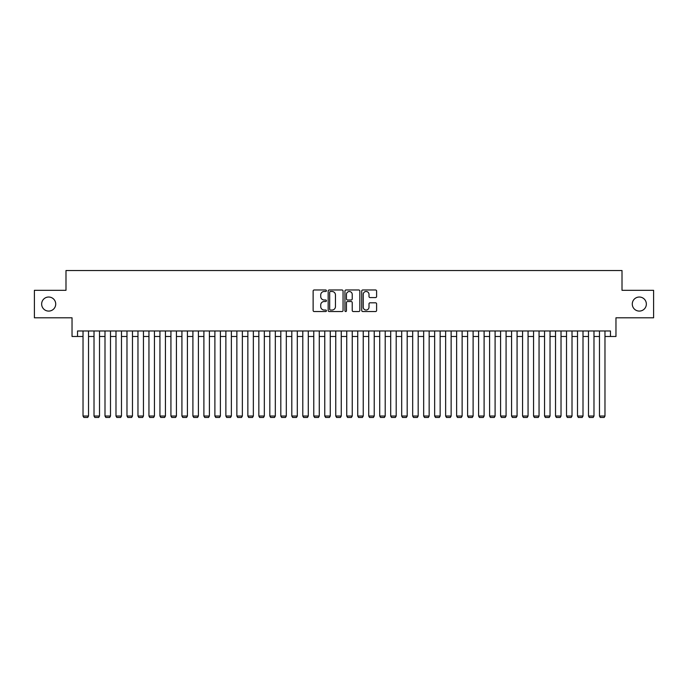 <?xml version="1.0" encoding="UTF-8"?>
<svg xmlns="http://www.w3.org/2000/svg" width="688" height="688" viewBox="0 0 688 688"><rect width="100%" height="100%" fill="white"/><g stroke="black" fill="none" stroke-linecap="round" stroke-linejoin="round"><path stroke-width="1.03" d="M326.422 290.732A0.757 0.757 0 0 0 325.665 289.975L314.201 289.975A1.075 1.075 0 0 0 313.126 291.05L313.126 310.469A1.075 1.075 0 0 0 314.201 311.544L325.665 311.544A0.757 0.757 0 0 0 326.422 310.795A0.757 0.757 0 0 0 325.665 310.039L324.177 310.039A3.449 3.449 0 0 1 320.728 306.581L320.728 304.965A3.449 3.449 0 0 1 324.177 301.516L325.665 301.516A0.757 0.757 0 0 0 326.422 300.759A0.757 0.757 0 0 0 325.665 300.002L324.177 300.002A3.449 3.449 0 0 1 320.728 296.554L320.728 294.937A3.449 3.449 0 0 1 324.177 291.488L325.665 291.488A0.757 0.757 0 0 0 326.422 290.732M632.281 304.053A7.035 7.035 0 0 0 639.315 311.088A7.035 7.035 0 0 0 646.35 304.053A7.035 7.035 0 0 0 639.315 297.027A7.035 7.035 0 0 0 632.281 304.053M41.65 304.053A7.035 7.035 0 0 0 48.685 311.088A7.035 7.035 0 0 0 55.719 304.053A7.035 7.035 0 0 0 48.685 297.027A7.035 7.035 0 0 0 41.65 304.053M375.519 297.577A1.075 1.075 0 0 0 376.603 296.502L376.603 291.05A1.075 1.075 0 0 0 375.519 289.975L362.791 289.975A1.075 1.075 0 0 0 361.716 291.05L361.716 310.469A1.075 1.075 0 0 0 362.791 311.544L375.519 311.544A1.075 1.075 0 0 0 376.603 310.469L376.603 303.89A1.075 1.075 0 0 0 375.519 302.806L370.075 302.806A1.075 1.075 0 0 0 369 303.89L369 307.149A2.881 2.881 0 0 1 366.111 310.039A2.881 2.881 0 0 1 363.23 307.149L363.23 294.369A2.881 2.881 0 0 1 366.111 291.488A2.881 2.881 0 0 1 369 294.369L369 296.502A1.075 1.075 0 0 0 370.075 297.577L375.519 297.577M77.529 336.475L77.529 330.98L610.471 330.98L610.471 336.475L615.966 336.475L615.966 317.796L653.6 317.796L653.6 290.319L622.012 290.319L622.012 270.539L65.988 270.539L65.988 290.319L34.4 290.319L34.4 317.796L72.034 317.796L72.034 336.475L83.024 336.475M343.054 291.05A1.075 1.075 0 0 0 341.979 289.975L329.251 289.975A1.075 1.075 0 0 0 328.167 291.05L328.167 310.469A1.075 1.075 0 0 0 329.251 311.544L341.979 311.544A1.075 1.075 0 0 0 343.054 310.469L343.054 291.05M346.021 289.975L358.749 289.975A1.075 1.075 0 0 1 359.833 291.05L359.833 310.469A1.075 1.075 0 0 1 358.749 311.544L353.305 311.544A1.075 1.075 0 0 1 352.222 310.469L352.222 302.591A1.075 1.075 0 0 0 351.147 301.516L347.535 301.516A1.075 1.075 0 0 0 346.451 302.591L346.451 310.795A0.757 0.757 0 0 1 345.703 311.544A0.757 0.757 0 0 1 344.946 310.795L344.946 291.05A1.075 1.075 0 0 1 346.021 289.975M88.52 336.475L94.015 336.475M99.511 336.475L104.997 336.475M110.493 336.475L115.988 336.475M121.484 336.475L126.979 336.475M132.474 336.475L137.97 336.475M143.457 336.475L148.952 336.475M154.447 336.475L159.943 336.475M165.438 336.475L170.934 336.475M176.429 336.475L181.924 336.475M187.411 336.475L192.907 336.475M198.402 336.475L203.897 336.475M209.393 336.475L214.888 336.475M220.384 336.475L225.87 336.475M231.366 336.475L236.861 336.475M242.357 336.475L247.852 336.475M253.347 336.475L258.843 336.475M264.33 336.475L269.825 336.475M275.32 336.475L280.816 336.475M286.311 336.475L291.807 336.475M297.302 336.475L302.797 336.475M308.284 336.475L313.78 336.475M319.275 336.475L324.77 336.475M330.266 336.475L335.761 336.475M341.257 336.475L346.743 336.475M352.239 336.475L357.734 336.475M363.23 336.475L368.725 336.475M374.22 336.475L379.716 336.475M385.203 336.475L390.698 336.475M396.193 336.475L401.689 336.475M407.184 336.475L412.68 336.475M418.175 336.475L423.67 336.475M429.157 336.475L434.653 336.475M440.148 336.475L445.643 336.475M451.139 336.475L456.634 336.475M462.13 336.475L467.616 336.475M473.112 336.475L478.607 336.475M484.103 336.475L489.598 336.475M495.093 336.475L500.589 336.475M506.076 336.475L511.571 336.475M517.066 336.475L522.562 336.475M528.057 336.475L533.553 336.475M539.048 336.475L544.543 336.475M550.03 336.475L555.526 336.475M561.021 336.475L566.516 336.475M572.012 336.475L577.507 336.475M583.003 336.475L588.489 336.475M593.985 336.475L599.48 336.475M604.976 336.475L610.471 336.475M330.438 291.488A0.757 0.757 0 0 0 329.681 292.237L329.681 309.282A0.757 0.757 0 0 0 330.438 310.039L332.003 310.039A3.449 3.449 0 0 0 335.452 306.581L335.452 294.937A3.449 3.449 0 0 0 332.003 291.488L330.438 291.488M352.222 294.421A2.881 2.881 0 0 0 349.341 291.54A2.881 2.881 0 0 0 346.451 294.421L346.451 298.927A1.075 1.075 0 0 0 347.535 300.002L351.147 300.002A1.075 1.075 0 0 0 352.222 298.927L352.222 294.421M88.52 330.98L88.52 416.034L83.024 416.034L83.024 330.98M88.52 416.034L87.694 417.461L83.85 417.461L83.024 416.034M99.511 330.98L99.511 416.034L94.015 416.034L94.015 330.98M99.511 416.034L98.685 417.461L94.841 417.461L94.015 416.034M110.493 330.98L110.493 416.034L104.997 416.034L104.997 330.98M110.493 416.034L109.667 417.461L105.823 417.461L104.997 416.034M121.484 330.98L121.484 416.034L115.988 416.034L115.988 330.98M121.484 416.034L120.658 417.461L116.814 417.461L115.988 416.034M132.474 330.98L132.474 416.034L126.979 416.034L126.979 330.98M132.474 416.034L131.649 417.461L127.805 417.461L126.979 416.034M143.457 330.98L143.457 416.034L137.97 416.034L137.97 330.98M143.457 416.034L142.64 417.461L138.787 417.461L137.97 416.034M154.447 330.98L154.447 416.034L148.952 416.034L148.952 330.98M154.447 416.034L153.622 417.461L149.778 417.461L148.952 416.034M165.438 330.98L165.438 416.034L159.943 416.034L159.943 330.98M165.438 416.034L164.613 417.461L160.768 417.461L159.943 416.034M176.429 330.98L176.429 416.034L170.934 416.034L170.934 330.98M176.429 416.034L175.603 417.461L171.759 417.461L170.934 416.034M187.411 330.98L187.411 416.034L181.924 416.034L181.924 330.98M187.411 416.034L186.594 417.461L182.741 417.461L181.924 416.034M198.402 330.98L198.402 416.034L192.907 416.034L192.907 330.98M198.402 416.034L197.576 417.461L193.732 417.461L192.907 416.034M209.393 330.98L209.393 416.034L203.897 416.034L203.897 330.98M209.393 416.034L208.567 417.461L204.723 417.461L203.897 416.034M220.384 330.98L220.384 416.034L214.888 416.034L214.888 330.98M220.384 416.034L219.558 417.461L215.714 417.461L214.888 416.034M231.366 330.98L231.366 416.034L225.87 416.034L225.87 330.98M231.366 416.034L230.54 417.461L226.696 417.461L225.87 416.034M242.357 330.98L242.357 416.034L236.861 416.034L236.861 330.98M242.357 416.034L241.531 417.461L237.687 417.461L236.861 416.034M253.347 330.98L253.347 416.034L247.852 416.034L247.852 330.98M253.347 416.034L252.522 417.461L248.678 417.461L247.852 416.034M264.33 330.98L264.33 416.034L258.843 416.034L258.843 330.98M264.33 416.034L263.513 417.461L259.66 417.461L258.843 416.034M275.32 330.98L275.32 416.034L269.825 416.034L269.825 330.98M275.32 416.034L274.495 417.461L270.651 417.461L269.825 416.034M286.311 330.98L286.311 416.034L280.816 416.034L280.816 330.98M286.311 416.034L285.486 417.461L281.641 417.461L280.816 416.034M297.302 330.98L297.302 416.034L291.807 416.034L291.807 330.98M297.302 416.034L296.476 417.461L292.632 417.461L291.807 416.034M308.284 330.98L308.284 416.034L302.797 416.034L302.797 330.98M308.284 416.034L307.467 417.461L303.614 417.461L302.797 416.034M319.275 330.98L319.275 416.034L313.78 416.034L313.78 330.98M319.275 416.034L318.449 417.461L314.605 417.461L313.78 416.034M330.266 330.98L330.266 416.034L324.77 416.034L324.77 330.98M330.266 416.034L329.44 417.461L325.596 417.461L324.77 416.034M341.257 330.98L341.257 416.034L335.761 416.034L335.761 330.98M341.257 416.034L340.431 417.461L336.587 417.461L335.761 416.034M352.239 330.98L352.239 416.034L346.743 416.034L346.743 330.98M352.239 416.034L351.413 417.461L347.569 417.461L346.743 416.034M363.23 330.98L363.23 416.034L357.734 416.034L357.734 330.98M363.23 416.034L362.404 417.461L358.56 417.461L357.734 416.034M374.22 330.98L374.22 416.034L368.725 416.034L368.725 330.98M374.22 416.034L373.395 417.461L369.551 417.461L368.725 416.034M385.203 330.98L385.203 416.034L379.716 416.034L379.716 330.98M385.203 416.034L384.386 417.461L380.533 417.461L379.716 416.034M396.193 330.98L396.193 416.034L390.698 416.034L390.698 330.98M396.193 416.034L395.368 417.461L391.524 417.461L390.698 416.034M407.184 330.98L407.184 416.034L401.689 416.034L401.689 330.98M407.184 416.034L406.359 417.461L402.514 417.461L401.689 416.034M418.175 330.98L418.175 416.034L412.68 416.034L412.68 330.98M418.175 416.034L417.349 417.461L413.505 417.461L412.68 416.034M429.157 330.98L429.157 416.034L423.67 416.034L423.67 330.98M429.157 416.034L428.34 417.461L424.487 417.461L423.67 416.034M440.148 330.98L440.148 416.034L434.653 416.034L434.653 330.98M440.148 416.034L439.322 417.461L435.478 417.461L434.653 416.034M451.139 330.98L451.139 416.034L445.643 416.034L445.643 330.98M451.139 416.034L450.313 417.461L446.469 417.461L445.643 416.034M462.13 330.98L462.13 416.034L456.634 416.034L456.634 330.98M462.13 416.034L461.304 417.461L457.46 417.461L456.634 416.034M473.112 330.98L473.112 416.034L467.616 416.034L467.616 330.98M473.112 416.034L472.286 417.461L468.442 417.461L467.616 416.034M484.103 330.98L484.103 416.034L478.607 416.034L478.607 330.98M484.103 416.034L483.277 417.461L479.433 417.461L478.607 416.034M495.093 330.98L495.093 416.034L489.598 416.034L489.598 330.98M495.093 416.034L494.268 417.461L490.424 417.461L489.598 416.034M506.076 330.98L506.076 416.034L500.589 416.034L500.589 330.98M506.076 416.034L505.259 417.461L501.406 417.461L500.589 416.034M517.066 330.98L517.066 416.034L511.571 416.034L511.571 330.98M517.066 416.034L516.241 417.461L512.397 417.461L511.571 416.034M528.057 330.98L528.057 416.034L522.562 416.034L522.562 330.98M528.057 416.034L527.232 417.461L523.387 417.461L522.562 416.034M539.048 330.98L539.048 416.034L533.553 416.034L533.553 330.98M539.048 416.034L538.222 417.461L534.378 417.461L533.553 416.034M550.03 330.98L550.03 416.034L544.543 416.034L544.543 330.98M550.03 416.034L549.213 417.461L545.36 417.461L544.543 416.034M561.021 330.98L561.021 416.034L555.526 416.034L555.526 330.98M561.021 416.034L560.195 417.461L556.351 417.461L555.526 416.034M572.012 330.98L572.012 416.034L566.516 416.034L566.516 330.98M572.012 416.034L571.186 417.461L567.342 417.461L566.516 416.034M583.003 330.98L583.003 416.034L577.507 416.034L577.507 330.98M583.003 416.034L582.177 417.461L578.333 417.461L577.507 416.034M593.985 330.98L593.985 416.034L588.489 416.034L588.489 330.98M593.985 416.034L593.159 417.461L589.315 417.461L588.489 416.034M604.976 330.98L604.976 416.034L599.48 416.034L599.48 330.98M604.976 416.034L604.15 417.461L600.306 417.461L599.48 416.034"/></g></svg>
